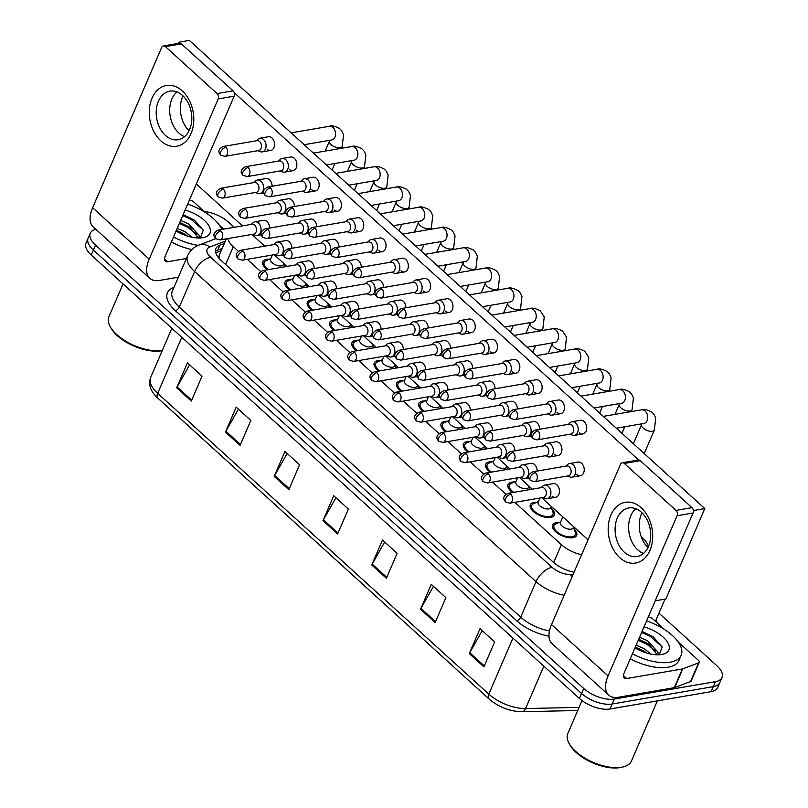 <?xml version="1.0" encoding="UTF-8"?>
<svg xmlns="http://www.w3.org/2000/svg" width="808" height="808" viewBox="0 0 808 808"><rect width="100%" height="100%" fill="white"/><g stroke="black" fill="none" stroke-linecap="round" stroke-linejoin="round"><path stroke-width="1.21" d="M423.483 411.545A13.09 6.191 -156.7 0 1 418.847 403.465A13.09 6.191 -156.7 0 1 422.584 401.111A13.09 6.191 -156.7 0 1 425.351 400.98M468.074 452.046A13.09 6.191 -156.7 0 1 463.439 443.966A13.09 6.191 -156.7 0 1 467.175 441.623A13.09 6.191 -156.7 0 1 469.953 441.481M490.365 472.296A13.09 6.191 -156.7 0 1 485.739 464.226A13.09 6.191 -156.7 0 1 489.466 461.873A13.09 6.191 -156.7 0 1 492.244 461.732M512.666 492.547A13.09 6.191 -156.7 0 1 508.03 484.477A13.09 6.191 -156.7 0 1 511.767 482.124A13.09 6.191 -156.7 0 1 514.544 481.982M551.712 508.646A13.09 6.191 -156.7 0 1 554.379 515.08A13.09 6.191 -156.7 0 1 550.642 517.433A13.09 6.191 -156.7 0 1 536.31 513.706A13.09 6.191 -156.7 0 1 530.331 504.727A13.09 6.191 -156.7 0 1 534.068 502.374A13.09 6.191 -156.7 0 1 536.835 502.233M445.774 431.795A13.09 6.191 -156.7 0 1 441.138 423.715A13.09 6.191 -156.7 0 1 444.875 421.372A13.09 6.191 -156.7 0 1 447.652 421.231M401.182 391.284A13.09 6.191 -156.7 0 1 396.546 383.214A13.09 6.191 -156.7 0 1 400.283 380.861A13.09 6.191 -156.7 0 1 403.061 380.73M378.891 371.034A13.09 6.191 -156.7 0 1 374.256 362.964A13.09 6.191 -156.7 0 1 377.993 360.61A13.09 6.191 -156.7 0 1 380.76 360.469M356.591 350.783A13.09 6.191 -156.7 0 1 351.955 342.713A13.09 6.191 -156.7 0 1 355.692 340.36A13.09 6.191 -156.7 0 1 358.469 340.219M334.29 330.533A13.09 6.191 -156.7 0 1 329.664 322.463A13.09 6.191 -156.7 0 1 333.401 320.109A13.09 6.191 -156.7 0 1 336.168 319.968M311.999 310.282A13.09 6.191 -156.7 0 1 307.363 302.212A13.09 6.191 -156.7 0 1 311.1 299.859A13.09 6.191 -156.7 0 1 313.878 299.718M289.698 290.032A13.09 6.191 -156.7 0 1 285.072 281.962A13.09 6.191 -156.7 0 1 288.799 279.608A13.09 6.191 -156.7 0 1 291.577 279.467M267.408 269.781A13.09 6.191 -156.7 0 1 262.772 261.701A13.09 6.191 -156.7 0 1 266.509 259.358A13.09 6.191 -156.7 0 1 269.286 259.216M574.013 528.897A13.09 6.191 -156.7 0 1 576.68 535.33A13.09 6.191 -156.7 0 1 572.943 537.684A13.09 6.191 -156.7 0 1 558.611 533.957A13.09 6.191 -156.7 0 1 552.621 524.978A13.09 6.191 -156.7 0 1 556.359 522.625A13.09 6.191 -156.7 0 1 559.136 522.483M226.311 238.835L219.099 255.601L219.059 258.358M648.38 546.713A23.109 10.918 23.3 0 0 642.784 538.128L641.188 536.674M514.787 502.344L561.388 544.673A23.109 10.918 23.3 0 0 581.598 554.712M227.806 238.572A23.109 10.918 23.3 0 0 233.31 246.672L238.35 251.258M247.238 259.317L260.651 271.508M269.529 279.578L282.941 291.759M291.829 299.829L305.242 312.009M314.12 320.079L327.543 332.26M336.421 340.33L349.834 352.51M358.712 360.58L372.135 372.771M381.012 380.831L394.425 393.021M403.303 401.081L416.726 413.272M425.604 421.332L439.017 433.522M447.905 441.582L461.317 453.773M470.195 461.843L483.608 474.023M492.496 482.093L505.909 494.274M440.239 407.384A13.09 6.191 -156.7 0 1 441.279 408.484M484.83 447.885A13.09 6.191 -156.7 0 1 485.871 448.985M507.121 468.135A13.09 6.191 -156.7 0 1 508.161 469.246M529.422 488.396A13.09 6.191 -156.7 0 1 530.462 489.496M462.529 427.634A13.09 6.191 -156.7 0 1 463.57 428.735M417.938 387.133A13.09 6.191 -156.7 0 1 418.978 388.234M395.637 366.882A13.09 6.191 -156.7 0 1 396.688 367.983M373.346 346.632A13.09 6.191 -156.7 0 1 374.387 347.733M351.046 326.381A13.09 6.191 -156.7 0 1 352.086 327.482M328.755 306.131A13.09 6.191 -156.7 0 1 329.795 307.232M306.454 285.87A13.09 6.191 -156.7 0 1 307.495 286.971M284.163 265.62A13.09 6.191 -156.7 0 1 285.204 266.721M658.985 613.161L716.757 665.63A23.109 10.918 -156.7 0 1 722.009 677.518A23.109 10.918 -156.7 0 1 715.423 681.669L614.292 699.021A23.109 10.918 -156.7 0 1 583.699 688.477L95.536 245.087L93.385 250.076A23.109 10.918 -156.7 0 1 88.133 238.188A23.109 10.918 -156.7 0 0 93.385 250.076L581.548 693.466L93.385 250.076L91.243 255.055A23.109 10.918 -156.7 0 1 85.991 243.178L90.284 233.199A23.109 10.918 -156.7 0 1 95.819 229.27M614.292 699.021L612.141 704.01A23.109 10.918 -156.7 0 1 581.548 693.466A23.109 10.918 -156.7 0 0 612.141 704.01L713.272 686.649L612.141 704.01L610 709A23.109 10.918 -156.7 0 1 579.397 698.455L91.243 255.055M722.009 677.518L719.867 682.508A23.109 10.918 -156.7 0 1 713.272 686.649A23.109 10.918 -156.7 0 0 719.867 682.508L717.716 687.487A23.109 10.918 -156.7 0 1 711.131 691.638L610 709M225.452 432.088L236.189 407.151L250.823 420.443L240.077 445.38L225.452 432.088A6.161 3.192 132.2 0 1 225.887 431.209L240.471 444.461M176.679 387.8L187.426 362.863L202.05 376.144L191.314 401.081L176.679 387.8A6.161 3.192 132.2 0 1 177.124 386.921L191.708 400.172M371.751 564.974L382.487 540.037L397.122 553.329L386.386 578.265L371.751 564.974A6.161 3.192 132.2 0 1 372.185 564.095L386.779 577.346M420.524 609.272L431.26 584.335L445.885 597.627L435.148 622.564L420.524 609.272A6.161 3.192 132.2 0 1 420.958 608.394L435.542 621.645M469.286 653.561L480.023 628.624L494.658 641.916L483.911 666.852L469.286 653.561A6.161 3.192 132.2 0 1 469.721 652.692L484.315 665.933M274.215 476.387L284.961 451.45L299.586 464.741L288.85 489.678L274.215 476.387A6.161 3.192 132.2 0 1 274.659 475.508L289.244 488.759M322.988 520.685L333.724 495.748L348.359 509.03L337.613 533.967L322.988 520.685A6.161 3.192 132.2 0 1 323.422 519.807L338.007 533.058M335.926 497.738L323.422 519.807M287.153 453.45L274.659 475.508M482.224 630.624L469.721 652.692M433.462 586.335L420.958 608.394M384.689 542.037L372.185 564.095M189.617 364.852L177.124 386.921M238.39 409.151L225.887 431.209M187.9 236.229A30.805 14.554 -156.7 0 0 176.79 231.452A30.805 14.554 -156.7 0 1 187.9 236.229L184.335 233.825L176.386 230.32M646.794 653.046A30.805 14.554 -156.7 0 0 635.694 648.269A30.805 14.554 -156.7 0 1 646.794 653.046L643.229 650.642L635.28 647.127M204.353 211.555A23.109 10.918 -156.7 0 1 228.603 222.24L234.199 227.321M95.536 245.087A23.109 10.918 -156.7 0 1 90.284 233.199M224.311 243.481L219.958 245.137A23.109 10.918 23.3 0 0 215.918 248.601A23.109 10.918 23.3 0 0 221.17 260.489L553.197 562.065A23.109 10.918 23.3 0 0 574.054 572.246M215.504 251.389A23.109 10.918 -156.7 0 1 217.806 250.116L222.17 248.46M570.074 434.199L572.205 435.118A6.929 4.939 -99.7 0 0 574.377 435.411A6.929 4.939 -99.7 0 0 577.589 432.563A6.929 4.939 -99.7 0 0 575.619 422.968A6.929 4.939 -99.7 0 0 572.034 421.746A6.929 4.939 -99.7 0 0 570.074 422.746L568.378 424.321M537.956 430.876A5.01 3.565 -99.7 0 1 539.795 436.148A5.01 3.565 -99.7 0 1 537.057 439.865L570.852 434.058A5.01 3.565 -99.7 0 0 573.175 432.007A5.01 3.565 -99.7 0 0 571.751 425.079A5.01 3.565 -99.7 0 0 569.165 424.19L535.361 429.997C528.038 433.805 532.058 437.421 532.846 438.633A5.01 2.596 132.2 0 1 532.755 435.522A5.01 2.596 -47.8 0 1 537.956 430.876A5.01 3.565 -99.7 0 0 535.361 429.997M567.58 475.993L569.711 476.912A6.929 4.939 -99.7 0 0 571.882 477.205A6.929 4.939 -99.7 0 0 575.104 474.357A6.929 4.939 -99.7 0 0 574.69 466.852A6.929 4.939 -99.7 0 0 569.539 463.539A6.929 4.939 -99.7 0 0 567.59 464.539L565.893 466.125M535.462 472.67A5.01 3.565 -99.7 0 1 537.31 477.942A5.01 3.565 -99.7 0 1 534.563 481.659L568.367 475.851A5.01 3.565 -99.7 0 0 570.69 473.801A5.01 3.565 -99.7 0 0 569.266 466.873A5.01 3.565 -99.7 0 0 566.671 465.984L532.876 471.791C525.553 475.599 529.563 479.215 530.351 480.427A5.01 2.596 132.2 0 1 530.26 477.316A5.01 2.596 -47.8 0 1 535.462 472.67A5.01 3.565 -99.7 0 0 532.876 471.791M573.67 526.745L573.165 527.907A6.929 3.272 -156.7 0 1 571.185 529.159A6.929 3.272 -156.7 0 1 563.6 527.18A6.929 3.272 -156.7 0 1 560.429 522.423L562.812 516.888M542.794 497.536L544.925 498.465A6.929 4.939 -99.7 0 0 547.097 498.748A6.929 4.939 -99.7 0 0 550.309 495.9A6.929 4.939 -99.7 0 0 549.905 488.396A6.929 4.939 -99.7 0 0 544.754 485.083A6.929 4.939 -99.7 0 0 542.794 486.083L541.097 487.668M573.438 527.281L575.235 532.32A11.554 5.464 -156.7 0 1 575.256 534.724A11.554 5.464 -156.7 0 1 571.963 536.805A11.554 5.464 -156.7 0 1 559.318 533.512A11.554 5.464 -156.7 0 1 554.035 525.584A11.554 5.464 -156.7 0 1 555.803 523.958L560.702 521.796M510.676 494.213A5.01 3.565 -99.7 0 1 512.514 499.485A5.01 3.565 -99.7 0 1 509.777 503.202L543.582 497.405A5.01 3.565 -99.7 0 0 545.895 495.344A5.01 3.565 -99.7 0 0 544.471 488.416A5.01 3.565 -99.7 0 0 541.885 487.527L508.081 493.334C500.768 497.152 504.778 500.758 505.566 501.97A5.01 2.596 132.2 0 1 505.475 498.859A5.01 2.596 -47.8 0 1 510.676 494.213A5.01 3.565 -99.7 0 0 508.081 493.334M547.774 413.938L549.905 414.868A6.929 4.939 -99.7 0 0 552.076 415.161A6.929 4.939 -99.7 0 0 555.298 412.312A6.929 4.939 -99.7 0 0 553.318 402.717A6.929 4.939 -99.7 0 0 549.733 401.495A6.929 4.939 -99.7 0 0 547.784 402.495L546.087 404.071M515.655 410.626A5.01 3.565 -99.7 0 1 517.504 415.898A5.01 3.565 -99.7 0 1 514.757 419.615L548.561 413.807A5.01 3.565 -99.7 0 0 550.884 411.757A5.01 3.565 -99.7 0 0 549.46 404.818A5.01 3.565 -99.7 0 0 546.865 403.939L513.07 409.747C505.747 413.555 509.757 417.17 510.545 418.382A5.01 2.596 132.2 0 1 510.454 415.272A5.01 2.596 -47.8 0 1 515.655 410.626A5.01 3.565 -99.7 0 0 513.07 409.747M525.483 393.688L527.604 394.617A6.929 4.939 -99.7 0 0 529.785 394.91A6.929 4.939 -99.7 0 0 532.997 392.062A6.929 4.939 -99.7 0 0 531.028 382.467A6.929 4.939 -99.7 0 0 527.432 381.245A6.929 4.939 -99.7 0 0 525.483 382.245L523.786 383.82M493.365 390.375A5.01 3.565 -99.7 0 1 495.203 395.647A5.01 3.565 -99.7 0 1 492.466 399.354L526.26 393.557A5.01 3.565 -99.7 0 0 528.584 391.506A5.01 3.565 -99.7 0 0 527.159 384.568A5.01 3.565 -99.7 0 0 524.574 383.689L490.769 389.486C483.447 393.304 487.466 396.92 488.254 398.132A5.01 2.596 132.2 0 1 488.153 395.021A5.01 2.596 -47.8 0 1 493.365 390.375A5.01 3.565 -99.7 0 0 490.769 389.486M503.182 373.437L505.313 374.367A6.929 4.939 -99.7 0 0 507.485 374.659A6.929 4.939 -99.7 0 0 510.707 371.811A6.929 4.939 -99.7 0 0 508.727 362.216A6.929 4.939 -99.7 0 0 505.141 360.994A6.929 4.939 -99.7 0 0 503.192 361.984L501.495 363.57M471.064 370.125A5.01 3.565 -99.7 0 1 472.912 375.397A5.01 3.565 -99.7 0 1 470.165 379.104L503.97 373.306A5.01 3.565 -99.7 0 0 506.293 371.246A5.01 3.565 -99.7 0 0 504.869 364.317A5.01 3.565 -99.7 0 0 502.273 363.438L468.478 369.236C461.156 373.054 465.166 376.659 465.953 377.881A5.01 2.596 132.2 0 1 465.863 374.771A5.01 2.596 -47.8 0 1 471.064 370.125A5.01 3.565 -99.7 0 0 468.478 369.236M480.891 353.187L483.012 354.116A6.929 4.939 -99.7 0 0 485.194 354.399A6.929 4.939 -99.7 0 0 488.406 351.561A6.929 4.939 -99.7 0 0 486.436 341.956A6.929 4.939 -99.7 0 0 482.841 340.744A6.929 4.939 -99.7 0 0 480.891 341.734L479.195 343.319M448.773 349.864A5.01 3.565 -99.7 0 1 450.611 355.146A5.01 3.565 -99.7 0 1 447.874 358.853L481.669 353.056A5.01 3.565 -99.7 0 0 483.992 350.995A5.01 3.565 -99.7 0 0 482.568 344.067A5.01 3.565 -99.7 0 0 479.972 343.188L446.178 348.985C438.855 352.803 442.875 356.409 443.663 357.631A5.01 2.596 132.2 0 1 443.562 354.52A5.01 2.596 -47.8 0 1 448.773 349.864A5.01 3.565 -99.7 0 0 446.178 348.985M545.289 455.742L547.41 456.661A6.929 4.939 -99.7 0 0 549.591 456.954A6.929 4.939 -99.7 0 0 552.803 454.106A6.929 4.939 -99.7 0 0 552.399 446.602A6.929 4.939 -99.7 0 0 547.238 443.289A6.929 4.939 -99.7 0 0 545.289 444.289L543.592 445.875M513.171 452.419A5.01 3.565 -99.7 0 1 515.009 457.692A5.01 3.565 -99.7 0 1 512.272 461.408L546.067 455.601A5.01 3.565 -99.7 0 0 548.39 453.551A5.01 3.565 -99.7 0 0 546.965 446.622A5.01 3.565 -99.7 0 0 544.37 445.733L510.575 451.541C503.253 455.348 507.272 458.964 508.06 460.176A5.01 2.596 132.2 0 1 507.959 457.065A5.01 2.596 -47.8 0 1 513.171 452.419A5.01 3.565 -99.7 0 0 510.575 451.541M522.988 435.492L525.119 436.411A6.929 4.939 -99.7 0 0 527.291 436.704A6.929 4.939 -99.7 0 0 530.503 433.856A6.929 4.939 -99.7 0 0 530.099 426.351A6.929 4.939 -99.7 0 0 524.947 423.038A6.929 4.939 -99.7 0 0 522.988 424.038L521.291 425.614M490.87 432.169A5.01 3.565 -99.7 0 1 492.708 437.441A5.01 3.565 -99.7 0 1 489.971 441.158L523.776 435.35A5.01 3.565 -99.7 0 0 526.099 433.3A5.01 3.565 -99.7 0 0 524.675 426.361A5.01 3.565 -99.7 0 0 522.079 425.483L488.274 431.29C480.962 435.098 484.972 438.714 485.76 439.926A5.01 2.596 132.2 0 1 485.669 436.815A5.01 2.596 -47.8 0 1 490.87 432.169A5.01 3.565 -99.7 0 0 488.274 431.29M500.697 415.231L502.818 416.16A6.929 4.939 -99.7 0 0 504.99 416.453A6.929 4.939 -99.7 0 0 508.212 413.605A6.929 4.939 -99.7 0 0 507.808 406.091A6.929 4.939 -99.7 0 0 502.647 402.788A6.929 4.939 -99.7 0 0 500.697 403.788L499.001 405.364M468.579 411.918A5.01 3.565 -99.7 0 1 470.418 417.191A5.01 3.565 -99.7 0 1 467.68 420.907L501.475 415.1A5.01 3.565 -99.7 0 0 503.798 413.05A5.01 3.565 -99.7 0 0 502.374 406.111A5.01 3.565 -99.7 0 0 499.778 405.232L465.984 411.03C458.661 414.847 462.681 418.463 463.469 419.675A5.01 2.596 132.2 0 1 463.368 416.564A5.01 2.596 -47.8 0 1 468.579 411.918A5.01 3.565 -99.7 0 0 465.984 411.03M551.369 506.485L550.864 507.656A6.929 3.272 -156.7 0 1 548.895 508.899A6.929 3.272 -156.7 0 1 541.299 506.929A6.929 3.272 -156.7 0 1 538.138 502.172L539.926 498.031M520.504 477.286L522.625 478.205A6.929 4.939 -99.7 0 0 524.796 478.498A6.929 4.939 -99.7 0 0 528.018 475.649A6.929 4.939 -99.7 0 0 527.614 468.145A6.929 4.939 -99.7 0 0 522.453 464.832A6.929 4.939 -99.7 0 0 520.504 465.832L518.807 467.418M551.137 507.03L552.935 512.07A11.554 5.464 -156.7 0 1 552.965 514.474A11.554 5.464 -156.7 0 1 549.672 516.544A11.554 5.464 -156.7 0 1 537.017 513.262A11.554 5.464 -156.7 0 1 531.745 505.333A11.554 5.464 -156.7 0 1 533.502 503.707L538.411 501.546M488.375 473.963A5.01 3.565 -99.7 0 1 490.224 479.235A5.01 3.565 -99.7 0 1 487.487 482.952L521.281 477.144A5.01 3.565 -99.7 0 0 523.604 475.094A5.01 3.565 -99.7 0 0 522.18 468.165A5.01 3.565 -99.7 0 0 519.584 467.276L485.79 473.084C478.467 476.892 482.487 480.507 483.265 481.719A5.01 2.596 132.2 0 1 483.174 478.609A5.01 2.596 -47.8 0 1 488.375 473.963A5.01 3.565 -99.7 0 0 485.79 473.084M529.078 486.234L528.573 487.406A6.929 3.272 -156.7 0 1 526.594 488.648A6.929 3.272 -156.7 0 1 519.009 486.679A6.929 3.272 -156.7 0 1 515.837 481.921L517.625 477.781M498.203 457.035L500.334 457.954A6.929 4.939 -99.7 0 0 502.505 458.247A6.929 4.939 -99.7 0 0 505.717 455.399A6.929 4.939 -99.7 0 0 505.313 447.895A6.929 4.939 -99.7 0 0 500.162 444.582A6.929 4.939 -99.7 0 0 498.203 445.582L496.506 447.167M466.085 453.712A5.01 3.565 -99.7 0 1 467.923 458.984A5.01 3.565 -99.7 0 1 465.186 462.701L498.98 456.894A5.01 3.565 -99.7 0 0 501.303 454.843A5.01 3.565 -99.7 0 0 499.879 447.915A5.01 3.565 -99.7 0 0 497.294 447.026L463.489 452.834C456.166 456.641 460.186 460.257 460.974 461.469A5.01 2.596 132.2 0 1 460.883 458.358A5.01 2.596 -47.8 0 1 466.085 453.712A5.01 3.565 -99.7 0 0 463.489 452.834M513.747 492.365A11.554 5.464 -156.7 0 1 509.444 485.083A11.554 5.464 -156.7 0 1 511.212 483.457L516.11 481.295M506.778 465.984L506.273 467.155A6.929 3.272 -156.7 0 1 504.293 468.398A6.929 3.272 -156.7 0 1 496.708 466.428A6.929 3.272 -156.7 0 1 493.547 461.671L495.324 457.52M475.902 436.774L478.033 437.704A6.929 4.939 -99.7 0 0 480.204 437.997A6.929 4.939 -99.7 0 0 483.426 435.148A6.929 4.939 -99.7 0 0 483.022 427.644A6.929 4.939 -99.7 0 0 477.861 424.331A6.929 4.939 -99.7 0 0 475.912 425.331L474.215 426.907M443.784 433.462A5.01 3.565 -99.7 0 1 445.632 438.734A5.01 3.565 -99.7 0 1 442.885 442.451L476.69 436.643A5.01 3.565 -99.7 0 0 479.013 434.593A5.01 3.565 -99.7 0 0 477.589 427.654A5.01 3.565 -99.7 0 0 474.993 426.776L441.198 432.583C433.876 436.391 437.896 440.006 438.673 441.219A5.01 2.596 132.2 0 1 438.582 438.108A5.01 2.596 -47.8 0 1 443.784 433.462A5.01 3.565 -99.7 0 0 441.198 432.583M491.456 472.114A11.554 5.464 -156.7 0 1 487.153 464.832A11.554 5.464 -156.7 0 1 488.911 463.196L493.809 461.045M484.487 445.733L483.982 446.905A6.929 3.272 -156.7 0 1 482.002 448.147A6.929 3.272 -156.7 0 1 474.417 446.178A6.929 3.272 -156.7 0 1 471.246 441.421L473.034 437.269M453.611 416.524L455.732 417.453A6.929 4.939 -99.7 0 0 457.914 417.746A6.929 4.939 -99.7 0 0 461.126 414.898A6.929 4.939 -99.7 0 0 460.722 407.384A6.929 4.939 -99.7 0 0 455.571 404.081A6.929 4.939 -99.7 0 0 453.611 405.081L451.914 406.656M421.493 413.211A5.01 3.565 -99.7 0 1 423.331 418.483A5.01 3.565 -99.7 0 1 420.594 422.2L454.389 416.393A5.01 3.565 -99.7 0 0 456.712 414.342A5.01 3.565 -99.7 0 0 455.288 407.404A5.01 3.565 -99.7 0 0 452.702 406.525L418.897 412.322C411.575 416.14 415.595 419.756 416.383 420.968A5.01 2.596 132.2 0 1 416.282 417.857A5.01 2.596 -47.8 0 1 421.493 413.211A5.01 3.565 -99.7 0 0 418.897 412.322M469.155 451.854A11.554 5.464 -156.7 0 1 464.853 444.582A11.554 5.464 -156.7 0 1 466.62 442.946L471.519 440.784M641.178 507.737A30.805 21.968 80.3 0 1 649.945 550.389A30.805 21.968 80.3 0 1 619.706 557.611A30.805 21.968 80.3 0 1 610.939 514.959A30.805 21.968 80.3 0 1 641.178 507.737M624.311 552.197A24.644 17.574 -99.7 0 0 637.068 556.54A24.644 17.574 -99.7 0 0 650.551 538.259A24.644 17.574 -99.7 0 0 641.491 512.302A24.644 17.574 -99.7 0 0 628.725 507.959A24.644 17.574 -99.7 0 0 615.241 526.24A24.644 17.574 -99.7 0 0 624.311 552.197M643.491 553.46A24.644 17.574 80.3 0 1 637.815 549.884A24.644 17.574 80.3 0 1 635.815 508.727A24.644 17.574 80.3 0 0 637.815 549.884A24.644 17.574 80.3 0 0 643.491 553.46M648.228 617.07A3.848 1.818 23.3 0 1 652.783 618.878L664.368 629.392M678.255 642.006L698.385 660.288A3.848 1.818 23.3 0 1 699.263 662.267L691.204 680.972A3.848 1.818 -156.7 0 1 690.537 681.548L674.72 687.558A3.848 1.818 -156.7 0 1 674.296 687.669L618.635 697.223A30.805 15.958 -47.8 0 1 608.666 695.092A30.805 15.958 -47.8 0 1 608.091 675.942L677.094 515.726A3.848 2.747 -99.7 0 0 675.993 510.393L691.961 507.646A3.848 2.747 80.3 0 1 693.062 512.979L624.059 673.205A7.706 3.99 132.2 0 0 624.2 677.993A7.706 3.99 132.2 0 0 626.695 678.518L682.346 668.974A3.848 1.818 23.3 0 0 682.77 668.852L698.587 662.853A3.848 1.818 23.3 0 0 699.263 662.267M608.666 695.092L552.096 643.713A30.805 15.958 -47.8 0 1 551.521 624.564L620.524 464.337A3.848 2.747 -99.7 0 1 622.312 462.762A3.848 2.747 -99.7 0 1 624.301 463.439L675.993 510.393M622.312 462.762L638.28 460.015A3.848 2.747 80.3 0 1 640.269 460.701L691.961 507.646M182.285 90.92A30.805 21.968 80.3 0 1 191.052 133.572A30.805 21.968 80.3 0 1 160.802 140.794A30.805 21.968 80.3 0 1 152.035 98.142A30.805 21.968 80.3 0 1 182.285 90.92M165.408 135.38A24.644 17.574 -99.7 0 0 178.174 139.723A24.644 17.574 -99.7 0 0 191.658 121.442A24.644 17.574 -99.7 0 0 182.598 95.485A24.644 17.574 -99.7 0 0 169.832 91.142A24.644 17.574 -99.7 0 0 156.348 109.433A24.644 17.574 -99.7 0 0 165.408 135.38M184.598 136.643A24.644 17.574 80.3 0 1 178.922 133.067A24.644 17.574 80.3 0 1 176.912 91.91A24.644 17.574 80.3 0 0 178.922 133.067A24.644 17.574 80.3 0 0 184.598 136.643M189.335 200.253A3.848 1.818 23.3 0 1 193.89 202.061L205.464 212.575M219.352 225.19L223.685 229.129M178.346 277.215L159.742 280.406A30.805 15.958 -47.8 0 1 149.763 278.275A30.805 15.958 -47.8 0 1 149.187 259.126L218.19 98.909A3.848 2.747 -99.7 0 0 217.099 93.577L233.068 90.829A3.848 2.747 80.3 0 1 234.158 96.162L165.155 256.389A7.706 3.99 132.2 0 0 165.307 261.176A7.706 3.99 132.2 0 0 167.791 261.711L186.396 258.51M149.763 278.275L93.193 226.897A30.805 15.958 -47.8 0 1 92.617 207.747L161.62 47.52A3.848 2.747 -99.7 0 1 163.408 45.945A3.848 2.747 -99.7 0 1 165.408 46.622L217.099 93.577M163.408 45.945L179.376 43.198A3.848 2.747 80.3 0 1 181.376 43.885L233.068 90.829M646.572 620.918A38.511 18.2 -156.7 0 1 681.164 655.308A38.511 18.2 -156.7 0 1 670.185 662.227A38.511 18.2 -156.7 0 1 632.411 653.803M681.164 655.308L679.023 660.298A38.511 18.2 -156.7 0 1 668.034 667.216A38.511 18.2 -156.7 0 1 630.26 658.793M657.359 700.869L631.452 761.015A34.663 16.382 -156.7 0 1 623.019 766.944A34.663 16.382 -156.7 0 1 621.564 767.236A34.663 16.382 -156.7 0 1 569.276 743.804A34.663 16.382 -156.7 0 1 567.792 733.593L582.002 700.587M623.019 766.944L621.443 767.317A33.118 15.655 -156.7 0 1 620.049 767.6A33.118 15.655 -156.7 0 1 570.084 745.198L569.276 743.804M657.278 654.813L648.864 644.138L638.694 639.219M658.177 654.823L657.954 652.076L647.491 640.744L639.542 637.239M650.965 654.086L644.087 648.662L636.138 645.148M644.006 626.877A25.109 11.867 -156.7 0 1 667.095 641.522A25.109 11.867 -156.7 0 1 662.752 654.308A25.109 11.867 -156.7 0 1 661.702 654.52A25.109 11.867 -156.7 0 1 634.977 647.844M659.257 654.783L662.136 646.986L653.308 636.936L642.057 631.412M641.865 651.298L637.663 649.339M658.722 654.813L658.237 654.076M655.722 651.026L646.642 644.117L638.199 640.36M662.065 646.794L650.056 636.199L641.613 632.442M646.168 652.561L635.219 647.289M649.582 644.653L638.623 639.37M653.571 637.118L642.037 631.452M187.678 204.101A38.511 18.2 -156.7 0 1 221.776 229.452M162.257 350.571A33.118 15.655 -156.7 0 1 161.156 350.783A33.118 15.655 -156.7 0 1 111.191 328.391L110.383 326.988A34.663 16.382 -156.7 0 1 108.888 316.776L123.038 283.941M198.374 238.007L189.971 227.321L179.8 222.402M199.283 238.007L199.051 235.259L188.597 223.927L180.649 220.422M192.062 237.269L185.184 231.846L177.235 228.341M185.113 210.06A25.109 11.867 -156.7 0 1 208.191 224.705A25.109 11.867 -156.7 0 1 203.858 237.491A25.109 11.867 -156.7 0 1 202.798 237.703A25.109 11.867 -156.7 0 1 176.083 231.027M200.364 237.976L203.232 230.169L194.415 220.119L183.153 214.605L194.667 220.301M162.297 350.48A34.663 16.382 -156.7 0 1 110.383 326.988M191.839 249.561A38.511 18.2 -156.7 0 1 171.367 241.976M198.293 245.349A38.511 18.2 -156.7 0 1 173.508 236.986M182.972 234.482L178.76 232.532M199.818 237.996L199.334 237.259M196.829 234.209L187.749 227.3L179.305 223.543M203.172 229.977L191.153 219.382L182.709 215.625M187.274 235.754L176.316 230.472M190.678 227.836L179.73 222.553M252.944 234.259L255.065 235.189A6.929 4.939 -99.7 0 0 257.247 235.482A6.929 4.939 -99.7 0 0 260.459 232.633A6.929 4.939 -99.7 0 0 260.055 225.119A6.929 4.939 -99.7 0 0 254.904 221.816L263.418 220.352A6.929 4.939 80.3 0 1 267.004 221.574A6.929 4.939 80.3 0 1 269.599 228.038M275.235 254.51L277.366 255.439A6.929 4.939 -99.7 0 0 279.538 255.732A6.929 4.939 -99.7 0 0 282.76 252.884A6.929 4.939 -99.7 0 0 282.356 245.369A6.929 4.939 -99.7 0 0 277.195 242.067L285.709 240.602A6.929 4.939 80.3 0 1 289.304 241.824A6.929 4.939 80.3 0 1 291.89 248.288M297.536 274.771L299.667 275.69A6.929 4.939 -99.7 0 0 301.839 275.983A6.929 4.939 -99.7 0 0 305.05 273.134A6.929 4.939 -99.7 0 0 304.646 265.63A6.929 4.939 -99.7 0 0 299.495 262.317L308.01 260.853A6.929 4.939 80.3 0 1 311.595 262.075A6.929 4.939 80.3 0 1 314.191 268.539M319.837 295.021L321.958 295.94A6.929 4.939 -99.7 0 0 324.129 296.233A6.929 4.939 -99.7 0 0 327.351 293.385A6.929 4.939 -99.7 0 0 326.947 285.881A6.929 4.939 -99.7 0 0 321.786 282.568L330.3 281.103A6.929 4.939 80.3 0 1 333.896 282.325A6.929 4.939 80.3 0 1 336.492 288.789M342.127 315.272L344.259 316.191A6.929 4.939 -99.7 0 0 346.43 316.484A6.929 4.939 -99.7 0 0 349.642 313.635A6.929 4.939 -99.7 0 0 349.238 306.131A6.929 4.939 -99.7 0 0 344.087 302.818L352.601 301.364A6.929 4.939 80.3 0 1 356.187 302.576A6.929 4.939 80.3 0 1 358.782 309.04M364.428 335.522L366.549 336.451A6.929 4.939 -99.7 0 0 368.731 336.734A6.929 4.939 -99.7 0 0 371.943 333.896A6.929 4.939 -99.7 0 0 371.539 326.381A6.929 4.939 -99.7 0 0 366.377 323.069L374.892 321.614A6.929 4.939 80.3 0 1 378.487 322.836A6.929 4.939 80.3 0 1 381.083 329.29M386.719 355.772L388.85 356.702A6.929 4.939 -99.7 0 0 391.022 356.984A6.929 4.939 -99.7 0 0 394.243 354.146A6.929 4.939 -99.7 0 0 393.829 346.632A6.929 4.939 -99.7 0 0 388.678 343.319L397.193 341.865A6.929 4.939 80.3 0 1 400.778 343.087A6.929 4.939 80.3 0 1 403.374 349.541M409.02 376.023L411.141 376.952A6.929 4.939 -99.7 0 0 413.322 377.235A6.929 4.939 -99.7 0 0 416.534 374.397A6.929 4.939 -99.7 0 0 416.13 366.882A6.929 4.939 -99.7 0 0 410.969 363.58L419.493 362.115A6.929 4.939 80.3 0 1 423.079 363.337A6.929 4.939 80.3 0 1 425.675 369.791M431.31 396.274L433.441 397.203A6.929 4.939 -99.7 0 0 435.613 397.496A6.929 4.939 -99.7 0 0 438.835 394.647A6.929 4.939 -99.7 0 0 438.421 387.133A6.929 4.939 -99.7 0 0 433.27 383.83L441.784 382.366A6.929 4.939 80.3 0 1 445.38 383.588A6.929 4.939 80.3 0 1 447.965 390.052M255.439 192.466L257.56 193.395A6.929 4.939 -99.7 0 0 259.732 193.678A6.929 4.939 -99.7 0 0 262.954 190.839A6.929 4.939 -99.7 0 0 262.549 183.325A6.929 4.939 -99.7 0 0 257.388 180.022L265.903 178.558A6.929 4.939 80.3 0 1 269.498 179.78A6.929 4.939 80.3 0 1 272.094 186.234M277.73 212.716L279.861 213.645A6.929 4.939 -99.7 0 0 282.032 213.938A6.929 4.939 -99.7 0 0 285.244 211.09A6.929 4.939 -99.7 0 0 284.84 203.576A6.929 4.939 -99.7 0 0 279.689 200.273L288.204 198.808A6.929 4.939 80.3 0 1 291.789 200.031A6.929 4.939 80.3 0 1 294.385 206.494M300.031 232.967L302.152 233.896A6.929 4.939 -99.7 0 0 304.333 234.189A6.929 4.939 -99.7 0 0 307.545 231.341A6.929 4.939 -99.7 0 0 307.141 223.826A6.929 4.939 -99.7 0 0 301.98 220.523L310.494 219.059A6.929 4.939 80.3 0 1 314.09 220.281A6.929 4.939 80.3 0 1 316.685 226.745M322.321 253.217L324.452 254.146A6.929 4.939 -99.7 0 0 326.624 254.439A6.929 4.939 -99.7 0 0 329.846 251.591A6.929 4.939 -99.7 0 0 329.432 244.087A6.929 4.939 -99.7 0 0 324.281 240.774L332.795 239.309A6.929 4.939 80.3 0 1 336.381 240.531A6.929 4.939 80.3 0 1 338.976 246.996M344.622 273.478L346.743 274.397A6.929 4.939 -99.7 0 0 348.925 274.69A6.929 4.939 -99.7 0 0 352.136 271.841A6.929 4.939 -99.7 0 0 351.733 264.337A6.929 4.939 -99.7 0 0 346.571 261.024L355.096 259.56A6.929 4.939 80.3 0 1 358.681 260.782A6.929 4.939 80.3 0 1 361.277 267.246M366.913 293.728L369.044 294.647A6.929 4.939 -99.7 0 0 371.215 294.94A6.929 4.939 -99.7 0 0 374.437 292.092A6.929 4.939 -99.7 0 0 374.023 284.588A6.929 4.939 -99.7 0 0 368.872 281.275L377.386 279.81A6.929 4.939 80.3 0 1 380.972 281.033A6.929 4.939 80.3 0 1 383.568 287.496M389.214 313.979L391.335 314.908A6.929 4.939 -99.7 0 0 393.516 315.191A6.929 4.939 -99.7 0 0 396.728 312.343A6.929 4.939 -99.7 0 0 396.324 304.838A6.929 4.939 -99.7 0 0 391.163 301.525L399.687 300.071A6.929 4.939 80.3 0 1 403.273 301.283A6.929 4.939 80.3 0 1 405.869 307.747M411.504 334.229L413.635 335.158A6.929 4.939 -99.7 0 0 415.807 335.441A6.929 4.939 -99.7 0 0 419.029 332.603A6.929 4.939 -99.7 0 0 418.625 325.089A6.929 4.939 -99.7 0 0 413.464 321.776L421.978 320.321A6.929 4.939 80.3 0 1 425.574 321.544A6.929 4.939 80.3 0 1 428.159 327.998M433.805 354.48L435.936 355.409A6.929 4.939 -99.7 0 0 438.108 355.692A6.929 4.939 -99.7 0 0 441.32 352.854A6.929 4.939 -99.7 0 0 440.916 345.339A6.929 4.939 -99.7 0 0 435.764 342.036L444.279 340.572A6.929 4.939 80.3 0 1 447.864 341.794A6.929 4.939 80.3 0 1 450.46 348.248M456.106 374.73L458.227 375.659A6.929 4.939 -99.7 0 0 460.398 375.942A6.929 4.939 -99.7 0 0 463.62 373.104A6.929 4.939 -99.7 0 0 463.216 365.59A6.929 4.939 -99.7 0 0 458.055 362.287L466.57 360.822A6.929 4.939 80.3 0 1 470.165 362.045A6.929 4.939 80.3 0 1 472.751 368.509M257.924 150.672L260.055 151.601A6.929 4.939 -99.7 0 0 262.226 151.884A6.929 4.939 -99.7 0 0 265.438 149.046A6.929 4.939 -99.7 0 0 263.469 139.441A6.929 4.939 -99.7 0 0 259.883 138.219L268.397 136.764A6.929 4.939 80.3 0 1 271.983 137.986A6.929 4.939 80.3 0 1 274.538 145.278A6.929 4.939 80.3 0 1 270.741 150.429A6.929 4.939 80.3 0 1 267.155 149.207M280.224 170.922L282.346 171.852A6.929 4.939 -99.7 0 0 284.527 172.134A6.929 4.939 -99.7 0 0 287.739 169.296A6.929 4.939 -99.7 0 0 285.769 159.691A6.929 4.939 -99.7 0 0 282.174 158.479L290.698 157.015A6.929 4.939 80.3 0 1 294.284 158.237A6.929 4.939 80.3 0 1 296.829 165.529A6.929 4.939 80.3 0 1 293.041 170.68A6.929 4.939 80.3 0 1 289.446 169.458M302.515 191.173L304.646 192.102A6.929 4.939 -99.7 0 0 306.818 192.385A6.929 4.939 -99.7 0 0 310.04 189.547A6.929 4.939 -99.7 0 0 308.06 179.952A6.929 4.939 -99.7 0 0 304.475 178.73L312.989 177.265A6.929 4.939 80.3 0 1 316.574 178.487A6.929 4.939 80.3 0 1 319.13 185.79A6.929 4.939 80.3 0 1 315.332 190.93A6.929 4.939 80.3 0 1 311.747 189.708M324.816 211.423L326.937 212.352A6.929 4.939 -99.7 0 0 329.119 212.645A6.929 4.939 -99.7 0 0 332.33 209.797A6.929 4.939 -99.7 0 0 330.361 200.202A6.929 4.939 -99.7 0 0 326.765 198.98L335.29 197.516A6.929 4.939 80.3 0 1 338.875 198.738A6.929 4.939 80.3 0 1 341.42 206.04A6.929 4.939 80.3 0 1 337.633 211.181A6.929 4.939 80.3 0 1 334.047 209.959M347.107 231.674L349.238 232.603A6.929 4.939 -99.7 0 0 351.409 232.896A6.929 4.939 -99.7 0 0 354.631 230.048A6.929 4.939 -99.7 0 0 352.652 220.453A6.929 4.939 -99.7 0 0 349.066 219.231L357.58 217.766A6.929 4.939 80.3 0 1 361.176 218.988A6.929 4.939 80.3 0 1 363.721 226.291A6.929 4.939 80.3 0 1 359.924 231.431A6.929 4.939 80.3 0 1 356.338 230.209M369.408 251.934L371.539 252.853A6.929 4.939 -99.7 0 0 373.71 253.146A6.929 4.939 -99.7 0 0 376.922 250.298A6.929 4.939 -99.7 0 0 374.952 240.703A6.929 4.939 -99.7 0 0 371.367 239.481L379.881 238.017A6.929 4.939 80.3 0 1 383.467 239.239A6.929 4.939 80.3 0 1 386.022 246.541A6.929 4.939 80.3 0 1 382.224 251.682A6.929 4.939 80.3 0 1 378.639 250.46M391.698 272.185L393.829 273.104A6.929 4.939 -99.7 0 0 396.001 273.397A6.929 4.939 -99.7 0 0 399.223 270.549A6.929 4.939 -99.7 0 0 397.243 260.954A6.929 4.939 -99.7 0 0 393.658 259.732L402.172 258.267A6.929 4.939 80.3 0 1 405.767 259.489A6.929 4.939 80.3 0 1 408.313 266.791A6.929 4.939 80.3 0 1 404.525 271.932A6.929 4.939 80.3 0 1 400.93 270.71M413.999 292.435L416.13 293.354A6.929 4.939 -99.7 0 0 418.302 293.647A6.929 4.939 -99.7 0 0 421.513 290.799A6.929 4.939 -99.7 0 0 419.544 281.204A6.929 4.939 -99.7 0 0 415.958 279.982L424.473 278.518A6.929 4.939 80.3 0 1 428.058 279.74A6.929 4.939 80.3 0 1 430.614 287.042A6.929 4.939 80.3 0 1 426.816 292.183A6.929 4.939 80.3 0 1 423.23 290.961M436.3 312.686L438.421 313.615A6.929 4.939 -99.7 0 0 440.592 313.898A6.929 4.939 -99.7 0 0 443.814 311.05A6.929 4.939 -99.7 0 0 441.845 301.455A6.929 4.939 -99.7 0 0 438.249 300.233L446.763 298.778A6.929 4.939 80.3 0 1 450.359 299.99A6.929 4.939 80.3 0 1 452.904 307.293A6.929 4.939 80.3 0 1 449.117 312.433A6.929 4.939 80.3 0 1 445.521 311.221M458.591 332.936L460.722 333.866A6.929 4.939 -99.7 0 0 462.893 334.148A6.929 4.939 -99.7 0 0 466.105 331.31A6.929 4.939 -99.7 0 0 464.135 321.705A6.929 4.939 -99.7 0 0 460.55 320.483L469.064 319.029A6.929 4.939 80.3 0 1 472.65 320.251A6.929 4.939 80.3 0 1 475.205 327.543A6.929 4.939 80.3 0 1 471.407 332.694A6.929 4.939 80.3 0 1 467.822 331.472M455.571 404.081L464.085 402.616A6.929 4.939 80.3 0 1 467.67 403.838A6.929 4.939 80.3 0 1 470.266 410.302M477.861 424.331L486.376 422.867A6.929 4.939 80.3 0 1 489.971 424.089A6.929 4.939 80.3 0 1 492.557 430.553M500.162 444.582L508.676 443.117A6.929 4.939 80.3 0 1 512.262 444.339A6.929 4.939 80.3 0 1 514.858 450.803M522.453 464.832L530.967 463.368A6.929 4.939 80.3 0 1 534.563 464.59A6.929 4.939 80.3 0 1 537.158 471.054M544.754 485.083L553.268 483.628A6.929 4.939 80.3 0 1 556.853 484.84A6.929 4.939 80.3 0 1 559.409 492.143A6.929 4.939 80.3 0 1 555.611 497.284A6.929 4.939 80.3 0 1 552.026 496.072M478.397 394.981L480.528 395.91A6.929 4.939 -99.7 0 0 482.699 396.203A6.929 4.939 -99.7 0 0 485.911 393.355A6.929 4.939 -99.7 0 0 485.507 385.84A6.929 4.939 -99.7 0 0 480.356 382.538L488.87 381.073A6.929 4.939 80.3 0 1 492.456 382.295A6.929 4.939 80.3 0 1 495.051 388.759M502.647 402.788L511.161 401.324A6.929 4.939 80.3 0 1 514.757 402.546A6.929 4.939 80.3 0 1 517.352 409.01M524.947 423.038L533.462 421.574A6.929 4.939 80.3 0 1 537.047 422.796A6.929 4.939 80.3 0 1 539.643 429.26M547.238 443.289L555.763 441.825A6.929 4.939 80.3 0 1 559.348 443.047A6.929 4.939 80.3 0 1 561.893 450.349A6.929 4.939 80.3 0 1 558.106 455.49A6.929 4.939 80.3 0 1 554.51 454.268M482.841 340.744L491.365 339.279A6.929 4.939 80.3 0 1 494.951 340.501A6.929 4.939 80.3 0 1 497.496 347.804A6.929 4.939 80.3 0 1 493.708 352.945A6.929 4.939 80.3 0 1 490.113 351.722M505.141 360.994L513.656 359.53A6.929 4.939 80.3 0 1 517.241 360.752A6.929 4.939 80.3 0 1 519.797 368.054A6.929 4.939 80.3 0 1 515.999 373.195A6.929 4.939 80.3 0 1 512.413 371.973M527.432 381.245L535.957 379.78A6.929 4.939 80.3 0 1 539.542 381.002A6.929 4.939 80.3 0 1 542.087 388.305A6.929 4.939 80.3 0 1 538.3 393.446A6.929 4.939 80.3 0 1 534.714 392.223M549.733 401.495L558.247 400.031A6.929 4.939 80.3 0 1 561.843 401.253A6.929 4.939 80.3 0 1 564.388 408.555A6.929 4.939 80.3 0 1 560.59 413.696A6.929 4.939 80.3 0 1 557.005 412.474M569.539 463.539L578.053 462.075A6.929 4.939 80.3 0 1 581.639 463.297A6.929 4.939 80.3 0 1 584.194 470.599A6.929 4.939 80.3 0 1 580.396 475.74A6.929 4.939 80.3 0 1 576.811 474.518M572.034 421.746L580.548 420.281A6.929 4.939 80.3 0 1 584.134 421.503A6.929 4.939 80.3 0 1 586.689 428.806A6.929 4.939 80.3 0 1 582.891 433.946A6.929 4.939 80.3 0 1 579.306 432.724M647.965 547.592A24.644 17.574 80.3 0 1 641.986 512.767M178.184 43.41L178.689 42.228L189.335 40.4L704.808 508.596L665.873 598.991L655.227 600.819L694.163 510.424L693.112 509.474M189.072 130.775A24.644 17.574 80.3 0 1 183.093 95.95M178.689 42.228L179.73 43.178M234.219 92.657L638.633 459.994M588.032 539.784L541.714 497.718M532.31 489.173L519.423 477.467M510.01 468.923L497.122 457.217M487.719 448.672L474.831 436.966M465.418 428.422L452.531 416.716M443.127 408.171L430.24 396.465M420.827 387.921L407.939 376.205M398.536 367.66L385.638 355.954M376.235 347.41L363.348 335.704M353.934 327.159L341.047 315.453M331.644 306.909L318.756 295.203M309.343 286.658L296.455 274.952M287.052 266.408L274.164 254.702M264.751 246.157L251.864 234.451M242.461 225.907L196.334 184.002M704.808 508.596L694.163 510.424M446.279 391.668A5.01 3.565 -99.7 0 1 448.117 396.94A5.01 3.565 -99.7 0 1 445.38 400.647L479.174 394.849A5.01 3.565 -99.7 0 0 481.497 392.799A5.01 3.565 -99.7 0 0 480.073 385.86A5.01 3.565 -99.7 0 0 477.488 384.982L443.683 390.779C436.37 394.597 440.38 398.213 441.168 399.425A5.01 2.596 132.2 0 1 441.077 396.314A5.01 2.596 -47.8 0 1 446.279 391.668A5.01 3.565 -99.7 0 0 443.683 390.779M480.356 382.538A6.929 4.939 -99.7 0 0 478.397 383.537L476.7 385.113M460.55 320.483A6.929 4.939 -99.7 0 0 458.591 321.483L456.894 323.069M426.473 329.614A5.01 3.565 -99.7 0 1 428.311 334.886A5.01 3.565 -99.7 0 1 425.574 338.603L459.378 332.805A5.01 3.565 -99.7 0 0 461.701 330.745A5.01 3.565 -99.7 0 0 460.277 323.816A5.01 3.565 -99.7 0 0 457.681 322.937L423.877 328.735C416.564 332.553 420.574 336.158 421.362 337.38A5.01 2.596 132.2 0 1 421.271 334.26A5.01 2.596 -47.8 0 1 426.473 329.614A5.01 3.565 -99.7 0 0 423.877 328.735M438.249 300.233A6.929 4.939 -99.7 0 0 436.3 301.233L434.603 302.818M404.182 309.363A5.01 3.565 -99.7 0 1 406.02 314.635A5.01 3.565 -99.7 0 1 403.283 318.352L437.077 312.555A5.01 3.565 -99.7 0 0 439.401 310.494A5.01 3.565 -99.7 0 0 437.976 303.566A5.01 3.565 -99.7 0 0 435.381 302.687L401.586 308.484C394.264 312.302 398.283 315.908 399.071 317.12A5.01 2.596 132.2 0 1 398.97 314.009A5.01 2.596 -47.8 0 1 404.182 309.363A5.01 3.565 -99.7 0 0 401.586 308.484M415.958 279.982A6.929 4.939 -99.7 0 0 413.999 280.982L412.302 282.568M381.881 289.113A5.01 3.565 -99.7 0 1 383.719 294.385A5.01 3.565 -99.7 0 1 380.982 298.101L414.777 292.294A5.01 3.565 -99.7 0 0 417.1 290.244A5.01 3.565 -99.7 0 0 415.676 283.315A5.01 3.565 -99.7 0 0 413.09 282.426L379.285 288.234C371.973 292.041 375.983 295.657 376.77 296.869A5.01 2.596 132.2 0 1 376.68 293.759A5.01 2.596 -47.8 0 1 381.881 289.113A5.01 3.565 -99.7 0 0 379.285 288.234M393.658 259.732A6.929 4.939 -99.7 0 0 391.708 260.731L390.011 262.317M359.58 268.862A5.01 3.565 -99.7 0 1 361.429 274.134A5.01 3.565 -99.7 0 1 358.691 277.851L392.486 272.044A5.01 3.565 -99.7 0 0 394.809 269.993A5.01 3.565 -99.7 0 0 393.385 263.065A5.01 3.565 -99.7 0 0 390.789 262.176L356.995 267.983C349.672 271.791 353.692 275.407 354.47 276.619A5.01 2.596 132.2 0 1 354.379 273.508A5.01 2.596 -47.8 0 1 359.58 268.862A5.01 3.565 -99.7 0 0 356.995 267.983M423.978 371.417A5.01 3.565 -99.7 0 1 425.826 376.69A5.01 3.565 -99.7 0 1 423.089 380.396L456.884 374.599A5.01 3.565 -99.7 0 0 459.207 372.538A5.01 3.565 -99.7 0 0 457.783 365.61A5.01 3.565 -99.7 0 0 455.187 364.731L421.392 370.529C414.07 374.346 418.089 377.952 418.867 379.174A5.01 2.596 132.2 0 1 418.776 376.063A5.01 2.596 -47.8 0 1 423.978 371.417A5.01 3.565 -99.7 0 0 421.392 370.529M458.055 362.287A6.929 4.939 -99.7 0 0 456.106 363.277L454.409 364.863M401.687 351.157A5.01 3.565 -99.7 0 1 403.525 356.429A5.01 3.565 -99.7 0 1 400.788 360.146L434.583 354.348A5.01 3.565 -99.7 0 0 436.906 352.288A5.01 3.565 -99.7 0 0 435.482 345.359A5.01 3.565 -99.7 0 0 432.896 344.481L399.091 350.278C391.769 354.096 395.789 357.702 396.576 358.924A5.01 2.596 132.2 0 1 396.486 355.803A5.01 2.596 -47.8 0 1 401.687 351.157A5.01 3.565 -99.7 0 0 399.091 350.278M435.764 342.036A6.929 4.939 -99.7 0 0 433.805 343.026L432.108 344.612M379.386 330.906A5.01 3.565 -99.7 0 1 381.235 336.179A5.01 3.565 -99.7 0 1 378.487 339.895L412.292 334.098A5.01 3.565 -99.7 0 0 414.615 332.038A5.01 3.565 -99.7 0 0 413.191 325.109A5.01 3.565 -99.7 0 0 410.595 324.23L376.801 330.028C369.478 333.845 373.488 337.451 374.276 338.663A5.01 2.596 132.2 0 1 374.185 335.552A5.01 2.596 -47.8 0 1 379.386 330.906A5.01 3.565 -99.7 0 0 376.801 330.028M413.464 321.776A6.929 4.939 -99.7 0 0 411.514 322.776L409.818 324.361M357.096 310.656A5.01 3.565 -99.7 0 1 358.934 315.928A5.01 3.565 -99.7 0 1 356.197 319.645L389.991 313.847A5.01 3.565 -99.7 0 0 392.314 311.787A5.01 3.565 -99.7 0 0 390.89 304.858A5.01 3.565 -99.7 0 0 388.305 303.97L354.5 309.777C347.177 313.595 351.197 317.201 351.985 318.413A5.01 2.596 132.2 0 1 351.884 315.302A5.01 2.596 -47.8 0 1 357.096 310.656A5.01 3.565 -99.7 0 0 354.5 309.777M391.163 301.525A6.929 4.939 -99.7 0 0 389.214 302.525L387.517 304.111M462.186 425.483L461.681 426.654A6.929 3.272 -156.7 0 1 459.701 427.897A6.929 3.272 -156.7 0 1 452.116 425.927A6.929 3.272 -156.7 0 1 448.945 421.17L450.733 417.019M399.192 392.961A5.01 3.565 -99.7 0 1 401.041 398.233A5.01 3.565 -99.7 0 1 398.294 401.94L432.098 396.142A5.01 3.565 -99.7 0 0 434.421 394.082A5.01 3.565 -99.7 0 0 432.997 387.153A5.01 3.565 -99.7 0 0 430.401 386.274L396.607 392.072C389.284 395.89 393.294 399.506 394.082 400.718A5.01 2.596 132.2 0 1 393.991 397.607A5.01 2.596 -47.8 0 1 399.192 392.961A5.01 3.565 -99.7 0 0 396.607 392.072M433.27 383.83A6.929 4.939 -99.7 0 0 431.321 384.83L429.624 386.406M446.864 431.603A11.554 5.464 -156.7 0 1 442.562 424.331A11.554 5.464 -156.7 0 1 444.319 422.695L449.218 420.534M439.885 405.232L439.39 406.404A6.929 3.272 -156.7 0 1 437.411 407.646A6.929 3.272 -156.7 0 1 429.816 405.677A6.929 3.272 -156.7 0 1 426.654 400.919L428.442 396.768M376.902 372.71A5.01 3.565 -99.7 0 1 378.74 377.982A5.01 3.565 -99.7 0 1 376.003 381.689L409.797 375.892A5.01 3.565 -99.7 0 0 412.12 373.831A5.01 3.565 -99.7 0 0 410.696 366.903A5.01 3.565 -99.7 0 0 408.101 366.024L374.306 371.821C366.984 375.639 371.003 379.245 371.791 380.467A5.01 2.596 132.2 0 1 371.69 377.356A5.01 2.596 -47.8 0 1 376.902 372.71A5.01 3.565 -99.7 0 0 374.306 371.821M410.969 363.58A6.929 4.939 -99.7 0 0 409.02 364.57L407.323 366.155M424.564 411.353A11.554 5.464 -156.7 0 1 420.261 404.081A11.554 5.464 -156.7 0 1 422.029 402.445L426.927 400.283M417.595 384.982L417.09 386.153A6.929 3.272 -156.7 0 1 415.11 387.396A6.929 3.272 -156.7 0 1 407.525 385.416A6.929 3.272 -156.7 0 1 404.354 380.669L406.141 376.518M354.601 352.45A5.01 3.565 -99.7 0 1 356.439 357.722A5.01 3.565 -99.7 0 1 353.702 361.439L387.507 355.641A5.01 3.565 -99.7 0 0 389.83 353.581A5.01 3.565 -99.7 0 0 388.406 346.652A5.01 3.565 -99.7 0 0 385.81 345.774L352.015 351.571C344.693 355.389 348.702 358.994 349.49 360.216A5.01 2.596 132.2 0 1 349.399 357.096A5.01 2.596 -47.8 0 1 354.601 352.45A5.01 3.565 -99.7 0 0 352.015 351.571M388.678 343.319A6.929 4.939 -99.7 0 0 386.719 344.319L385.022 345.905M402.273 391.102A11.554 5.464 -156.7 0 1 397.96 383.82A11.554 5.464 -156.7 0 1 399.728 382.194L404.626 380.033M371.367 239.481A6.929 4.939 -99.7 0 0 369.408 240.481L367.711 242.057M337.289 248.612A5.01 3.565 -99.7 0 1 339.128 253.884A5.01 3.565 -99.7 0 1 336.391 257.601L370.185 251.793A5.01 3.565 -99.7 0 0 372.508 249.743A5.01 3.565 -99.7 0 0 371.084 242.804A5.01 3.565 -99.7 0 0 368.499 241.925L334.694 247.733C327.371 251.541 331.391 255.156 332.179 256.368A5.01 2.596 132.2 0 1 332.088 253.257A5.01 2.596 -47.8 0 1 337.289 248.612A5.01 3.565 -99.7 0 0 334.694 247.733M349.066 219.231A6.929 4.939 -99.7 0 0 347.117 220.231L345.42 221.806M314.989 228.361A5.01 3.565 -99.7 0 1 316.837 233.633A5.01 3.565 -99.7 0 1 314.09 237.35L347.894 231.542A5.01 3.565 -99.7 0 0 350.218 229.492A5.01 3.565 -99.7 0 0 348.793 222.553A5.01 3.565 -99.7 0 0 346.198 221.675L312.403 227.472C305.081 231.29 309.09 234.906 309.878 236.118A5.01 2.596 132.2 0 1 309.787 233.007A5.01 2.596 -47.8 0 1 314.989 228.361A5.01 3.565 -99.7 0 0 312.403 227.472M326.765 198.98A6.929 4.939 -99.7 0 0 324.816 199.98L323.119 201.556M292.698 208.111A5.01 3.565 -99.7 0 1 294.536 213.383A5.01 3.565 -99.7 0 1 291.799 217.089L325.594 211.292A5.01 3.565 -99.7 0 0 327.917 209.242A5.01 3.565 -99.7 0 0 326.493 202.303A5.01 3.565 -99.7 0 0 323.907 201.424L290.102 207.222C282.78 211.04 286.8 214.655 287.587 215.867A5.01 2.596 132.2 0 1 287.486 212.757A5.01 2.596 -47.8 0 1 292.698 208.111A5.01 3.565 -99.7 0 0 290.102 207.222M304.475 178.73A6.929 4.939 -99.7 0 0 302.525 179.719L300.829 181.305M270.397 187.86A5.01 3.565 -99.7 0 1 272.245 193.132A5.01 3.565 -99.7 0 1 269.498 196.839L303.303 191.042A5.01 3.565 -99.7 0 0 305.626 188.981A5.01 3.565 -99.7 0 0 304.202 182.053A5.01 3.565 -99.7 0 0 301.606 181.174L267.812 186.971C260.489 190.789 264.499 194.395 265.287 195.617A5.01 2.596 132.2 0 1 265.196 192.506A5.01 2.596 -47.8 0 1 270.397 187.86A5.01 3.565 -99.7 0 0 267.812 186.971M282.174 158.479A6.929 4.939 -99.7 0 0 280.224 159.469L278.528 161.055M248.107 167.599A5.01 3.565 -99.7 0 1 249.945 172.872A5.01 3.565 -99.7 0 1 247.208 176.588L281.002 170.791A5.01 3.565 -99.7 0 0 283.325 168.731A5.01 3.565 -99.7 0 0 281.901 161.802A5.01 3.565 -99.7 0 0 279.305 160.923L245.511 166.721C238.188 170.538 242.208 174.144 242.996 175.366A5.01 2.596 132.2 0 1 242.895 172.245A5.01 2.596 -47.8 0 1 248.107 167.599A5.01 3.565 -99.7 0 0 245.511 166.721M259.883 138.219A6.929 4.939 -99.7 0 0 257.924 139.218L256.227 140.804M225.806 147.349A5.01 3.565 -99.7 0 1 227.644 152.621A5.01 3.565 -99.7 0 1 224.907 156.338L258.712 150.541A5.01 3.565 -99.7 0 0 261.034 148.48A5.01 3.565 -99.7 0 0 259.61 141.552A5.01 3.565 -99.7 0 0 257.015 140.673L223.21 146.47C215.898 150.288 219.907 153.894 220.695 155.106A5.01 2.596 132.2 0 1 220.604 151.995A5.01 2.596 -47.8 0 1 225.806 147.349A5.01 3.565 -99.7 0 0 223.21 146.47M334.795 290.405A5.01 3.565 -99.7 0 1 336.643 295.678A5.01 3.565 -99.7 0 1 333.896 299.394L367.701 293.587A5.01 3.565 -99.7 0 0 370.024 291.536A5.01 3.565 -99.7 0 0 368.599 284.608A5.01 3.565 -99.7 0 0 366.004 283.719L332.209 289.527C324.887 293.334 328.896 296.95 329.684 298.162A5.01 2.596 132.2 0 1 329.593 295.051A5.01 2.596 -47.8 0 1 334.795 290.405A5.01 3.565 -99.7 0 0 332.209 289.527M368.872 281.275A6.929 4.939 -99.7 0 0 366.923 282.275L365.226 283.861M312.504 270.155A5.01 3.565 -99.7 0 1 314.342 275.427A5.01 3.565 -99.7 0 1 311.605 279.144L345.4 273.336A5.01 3.565 -99.7 0 0 347.723 271.286A5.01 3.565 -99.7 0 0 346.299 264.357A5.01 3.565 -99.7 0 0 343.703 263.469L309.908 269.276C302.586 273.084 306.606 276.7 307.394 277.912A5.01 2.596 132.2 0 1 307.293 274.801A5.01 2.596 -47.8 0 1 312.504 270.155A5.01 3.565 -99.7 0 0 309.908 269.276M346.571 261.024A6.929 4.939 -99.7 0 0 344.622 262.024L342.925 263.61M290.203 249.904A5.01 3.565 -99.7 0 1 292.041 255.177A5.01 3.565 -99.7 0 1 289.304 258.893L323.109 253.086A5.01 3.565 -99.7 0 0 325.432 251.036A5.01 3.565 -99.7 0 0 324.008 244.097A5.01 3.565 -99.7 0 0 321.412 243.218L287.608 249.026C280.295 252.833 284.305 256.449 285.093 257.661A5.01 2.596 132.2 0 1 285.002 254.55A5.01 2.596 -47.8 0 1 290.203 249.904A5.01 3.565 -99.7 0 0 287.608 249.026M324.281 240.774A6.929 4.939 -99.7 0 0 322.321 241.774L320.625 243.349M267.913 229.654A5.01 3.565 -99.7 0 1 269.751 234.926A5.01 3.565 -99.7 0 1 267.014 238.643L300.808 232.835A5.01 3.565 -99.7 0 0 303.131 230.785A5.01 3.565 -99.7 0 0 301.707 223.846A5.01 3.565 -99.7 0 0 299.111 222.968L265.317 228.765C257.994 232.583 262.014 236.199 262.802 237.411A5.01 2.596 132.2 0 1 262.701 234.3A5.01 2.596 -47.8 0 1 267.913 229.654A5.01 3.565 -99.7 0 0 265.317 228.765M301.98 220.523A6.929 4.939 -99.7 0 0 300.031 221.523L298.334 223.099M245.612 209.403A5.01 3.565 -99.7 0 1 247.45 214.675A5.01 3.565 -99.7 0 1 244.713 218.382L278.518 212.585A5.01 3.565 -99.7 0 0 280.831 210.524A5.01 3.565 -99.7 0 0 279.406 203.596A5.01 3.565 -99.7 0 0 276.821 202.717L243.016 208.514C235.704 212.332 239.713 215.948 240.501 217.16A5.01 2.596 132.2 0 1 240.41 214.049A5.01 2.596 -47.8 0 1 245.612 209.403A5.01 3.565 -99.7 0 0 243.016 208.514M279.689 200.273A6.929 4.939 -99.7 0 0 277.73 201.273L276.033 202.848M223.311 189.153A5.01 3.565 -99.7 0 1 225.159 194.425A5.01 3.565 -99.7 0 1 222.422 198.132L256.217 192.334A5.01 3.565 -99.7 0 0 258.54 190.274A5.01 3.565 -99.7 0 0 257.116 183.345A5.01 3.565 -99.7 0 0 254.52 182.467L220.725 188.264C213.403 192.082 217.423 195.688 218.2 196.91A5.01 2.596 132.2 0 1 218.109 193.799A5.01 2.596 -47.8 0 1 223.311 189.153A5.01 3.565 -99.7 0 0 220.725 188.264M257.388 180.022A6.929 4.939 -99.7 0 0 255.439 181.012L253.742 182.598M395.294 364.731L394.789 365.893A6.929 3.272 -156.7 0 1 392.819 367.145A6.929 3.272 -156.7 0 1 385.224 365.166A6.929 3.272 -156.7 0 1 382.063 360.408L383.851 356.267M332.31 332.199A5.01 3.565 -99.7 0 1 334.148 337.471A5.01 3.565 -99.7 0 1 331.411 341.188L365.206 335.391A5.01 3.565 -99.7 0 0 367.529 333.33A5.01 3.565 -99.7 0 0 366.105 326.402A5.01 3.565 -99.7 0 0 363.509 325.523L329.714 331.32C322.392 335.138 326.412 338.744 327.2 339.956A5.01 2.596 132.2 0 1 327.099 336.845A5.01 2.596 -47.8 0 1 332.31 332.199A5.01 3.565 -99.7 0 0 329.714 331.32M366.377 323.069A6.929 4.939 -99.7 0 0 364.428 324.069L362.731 325.654M379.972 370.852A11.554 5.464 -156.7 0 1 375.669 363.57A11.554 5.464 -156.7 0 1 377.437 361.944L382.336 359.782M373.003 344.481L372.498 345.642A6.929 3.272 -156.7 0 1 370.519 346.895A6.929 3.272 -156.7 0 1 362.933 344.915A6.929 3.272 -156.7 0 1 359.762 340.158L361.55 336.017M310.009 311.949A5.01 3.565 -99.7 0 1 311.848 317.221A5.01 3.565 -99.7 0 1 309.111 320.938L342.915 315.13A5.01 3.565 -99.7 0 0 345.238 313.08A5.01 3.565 -99.7 0 0 343.804 306.151A5.01 3.565 -99.7 0 0 341.218 305.262L307.414 311.07C300.101 314.878 304.111 318.493 304.899 319.705A5.01 2.596 132.2 0 1 304.808 316.595A5.01 2.596 -47.8 0 1 310.009 311.949A5.01 3.565 -99.7 0 0 307.414 311.07M344.087 302.818A6.929 4.939 -99.7 0 0 342.127 303.818L340.431 305.404M357.671 350.601A11.554 5.464 -156.7 0 1 353.369 343.319A11.554 5.464 -156.7 0 1 355.136 341.693L360.035 339.532M350.702 324.22L350.197 325.392A6.929 3.272 -156.7 0 1 348.228 326.634A6.929 3.272 -156.7 0 1 340.633 324.664A6.929 3.272 -156.7 0 1 337.471 319.907L339.259 315.766M287.719 291.698A5.01 3.565 -99.7 0 1 289.557 296.97A5.01 3.565 -99.7 0 1 286.82 300.687L320.614 294.88A5.01 3.565 -99.7 0 0 322.937 292.829A5.01 3.565 -99.7 0 0 321.513 285.901A5.01 3.565 -99.7 0 0 318.918 285.012L285.123 290.819C277.8 294.627 281.82 298.243 282.598 299.455A5.01 2.596 132.2 0 1 282.507 296.344A5.01 2.596 -47.8 0 1 287.719 291.698A5.01 3.565 -99.7 0 0 285.123 290.819M321.786 282.568A6.929 4.939 -99.7 0 0 319.837 283.568L318.14 285.153M335.381 330.351A11.554 5.464 -156.7 0 1 331.078 323.069A11.554 5.464 -156.7 0 1 332.835 321.443L337.744 319.281M328.412 303.97L327.907 305.141A6.929 3.272 -156.7 0 1 325.927 306.384A6.929 3.272 -156.7 0 1 318.342 304.414A6.929 3.272 -156.7 0 1 315.171 299.657L316.958 295.516M265.418 271.448A5.01 3.565 -99.7 0 1 267.256 276.72A5.01 3.565 -99.7 0 1 264.519 280.437L298.314 274.629A5.01 3.565 -99.7 0 0 300.637 272.579A5.01 3.565 -99.7 0 0 299.212 265.65A5.01 3.565 -99.7 0 0 296.627 264.761L262.822 270.569C255.5 274.377 259.519 277.992 260.307 279.204A5.01 2.596 132.2 0 1 260.216 276.094A5.01 2.596 -47.8 0 1 265.418 271.448A5.01 3.565 -99.7 0 0 262.822 270.569M299.495 262.317A6.929 4.939 -99.7 0 0 297.536 263.317L295.839 264.893M313.08 310.1A11.554 5.464 -156.7 0 1 308.777 302.818A11.554 5.464 -156.7 0 1 310.545 301.192L315.443 299.031M306.111 283.719L305.606 284.891A6.929 3.272 -156.7 0 1 303.626 286.133A6.929 3.272 -156.7 0 1 296.041 284.163A6.929 3.272 -156.7 0 1 292.88 279.406L294.657 275.255M243.117 251.197A5.01 3.565 -99.7 0 1 244.965 256.469A5.01 3.565 -99.7 0 1 242.218 260.186L276.023 254.379A5.01 3.565 -99.7 0 0 278.346 252.328A5.01 3.565 -99.7 0 0 276.922 245.39A5.01 3.565 -99.7 0 0 274.326 244.511L240.531 250.318C233.209 254.126 237.229 257.742 238.007 258.954A5.01 2.596 132.2 0 1 237.916 255.843A5.01 2.596 -47.8 0 1 243.117 251.197A5.01 3.565 -99.7 0 0 240.531 250.318M277.195 242.067A6.929 4.939 -99.7 0 0 275.245 243.067L273.548 244.642M290.789 289.84A11.554 5.464 -156.7 0 1 286.486 282.568A11.554 5.464 -156.7 0 1 288.244 280.931L293.142 278.77M283.82 263.469L283.315 264.64A6.929 3.272 -156.7 0 1 281.336 265.882A6.929 3.272 -156.7 0 1 273.75 263.913A6.929 3.272 -156.7 0 1 270.579 259.156L272.367 255.005M219.928 239.925L215.716 238.703A5.01 2.596 132.2 0 1 215.625 235.593A5.01 2.596 -47.8 0 1 220.826 230.947A5.01 3.565 -99.7 0 1 222.665 236.219A5.01 3.565 -99.7 0 1 219.928 239.925L253.722 234.128A5.01 3.565 -99.7 0 0 256.045 232.078A5.01 3.565 -99.7 0 0 254.621 225.139A5.01 3.565 -99.7 0 0 252.035 224.26L218.231 230.058C210.908 233.876 214.928 237.491 215.716 238.703L198.98 245.066A15.402 12.201 69.2 0 1 209.817 247.006A15.402 7.282 23.3 0 0 210.636 257.237L552.015 567.317A15.402 7.282 23.3 0 0 570.418 574.538L573.084 574.478M254.904 221.816A6.929 4.939 -99.7 0 0 252.944 222.816L251.248 224.392M268.488 269.589A11.554 5.464 -156.7 0 1 264.186 262.317A11.554 5.464 -156.7 0 1 265.953 260.681L270.852 258.52M217.392 256.197A23.109 18.301 69.2 0 1 218.857 256.752M553.702 562.52L561.388 544.673M225.624 264.529L233.31 246.672M512.939 638.088L488.81 694.112A7.706 3.99 132.2 0 0 488.951 698.9L157.812 398.122A7.706 3.99 -47.8 0 1 157.671 393.334L488.81 694.112A30.805 14.554 23.3 0 0 525.614 708.535A7.706 4.717 88.8 0 1 521.897 711.717C509.737 711.424 498.748 707.141 488.951 698.9M157.812 398.122C150.53 391.436 148.147 384.558 150.662 377.498A30.805 14.554 23.3 0 0 157.671 393.334L181.79 337.31M543.855 666.176L525.614 708.535L579.073 707.394M711.131 691.638L715.423 681.669M579.397 698.455L583.699 688.477M655.995 620.1A34.663 16.382 -156.7 0 1 656.864 622.574M548.986 636.179A34.663 16.382 -156.7 0 1 516.696 620.726L175.306 310.646A34.663 16.382 -156.7 0 1 173.488 287.618L173.932 287.446M564.146 595.254A30.805 14.554 -156.7 0 1 536.007 581.619L520.695 617.15A30.805 14.554 23.3 0 0 549.46 630.896M552.015 567.317A15.402 7.979 132.2 0 0 536.007 581.619L194.617 271.538L179.315 307.07L520.695 617.15A3.848 2 -47.8 0 1 516.696 620.726M210.636 257.237A15.402 7.979 132.2 0 0 194.617 271.538A30.805 14.554 -156.7 0 1 187.607 255.692L172.306 291.223A30.805 14.554 23.3 0 0 179.315 307.07A3.848 2 -47.8 0 1 175.306 310.646M225.331 241.117L209.817 247.006M570.418 574.538A15.402 9.433 88.8 0 1 572.044 576.912M217.806 250.116L219.958 245.137M644.117 423.432L643.885 423.473A6.929 4.939 -99.7 0 0 647.683 418.332A6.929 4.939 -99.7 0 0 645.127 411.03A6.929 4.939 -99.7 0 0 644.855 410.797A6.929 4.939 -99.7 0 0 641.542 409.818C643.552 408.838 646.945 409.585 651.743 412.06L653.945 414.353L655.722 418.14L654.359 430.028A6.929 3.272 -156.7 0 1 652.379 431.27A6.929 3.272 -156.7 0 1 643.481 428.361A6.929 3.272 -156.7 0 1 641.623 424.543L641.916 423.816M621.827 403.182L621.594 403.222A6.929 4.939 -99.7 0 0 625.382 398.081A6.929 4.939 -99.7 0 0 622.837 390.779A6.929 4.939 -99.7 0 0 622.554 390.547A6.929 4.939 -99.7 0 0 619.251 389.557C621.251 388.587 624.655 389.335 629.442 391.799L631.644 394.102L633.422 397.889L632.058 409.777A6.929 3.272 -156.7 0 1 630.089 411.019A6.929 3.272 -156.7 0 1 621.19 408.111A6.929 3.272 -156.7 0 1 619.332 404.293L619.615 403.566M599.526 382.921L599.294 382.972A6.929 4.939 -99.7 0 0 603.091 377.831A6.929 4.939 -99.7 0 0 600.536 370.529A6.929 4.939 -99.7 0 0 600.263 370.296A6.929 4.939 -99.7 0 0 596.95 369.306C598.95 368.337 602.354 369.084 607.151 371.549L609.353 373.851L611.131 377.639L609.767 389.527A6.929 3.272 -156.7 0 1 607.788 390.769A6.929 3.272 -156.7 0 1 598.89 387.85A6.929 3.272 -156.7 0 1 597.031 384.042L597.314 383.315M577.235 362.671L577.003 362.721A6.929 4.939 -99.7 0 0 580.79 357.58A6.929 4.939 -99.7 0 0 578.245 350.278A6.929 4.939 -99.7 0 0 577.962 350.036A6.929 4.939 -99.7 0 0 574.65 349.056C576.66 348.086 580.053 348.834 584.851 351.298L588.83 357.389L587.466 369.276A6.929 3.272 -156.7 0 1 585.487 370.519A6.929 3.272 -156.7 0 1 576.599 367.6A6.929 3.272 -156.7 0 1 574.73 363.792L575.023 363.065M554.934 342.42L554.702 342.471A6.929 4.939 -99.7 0 0 558.5 337.33A6.929 4.939 -99.7 0 0 555.944 330.028A6.929 4.939 -99.7 0 0 555.662 329.785A6.929 4.939 -99.7 0 0 552.359 328.805C554.359 327.836 557.762 328.583 562.56 331.048L566.529 337.138L565.176 349.026A6.929 3.272 -156.7 0 1 563.196 350.268A6.929 3.272 -156.7 0 1 554.298 347.349A6.929 3.272 -156.7 0 1 552.44 343.541L552.722 342.814M551.521 624.564L608.091 675.942M640.269 460.701L624.301 463.439M623.433 675.559L626.695 678.518M674.296 687.669L682.346 668.974M693.062 512.979L677.094 515.726M682.77 668.852L674.72 687.558M690.537 681.548L698.587 662.853M92.617 207.747L149.187 259.126M181.376 43.885L165.408 46.622M164.529 258.742L167.791 261.711M234.158 96.162L218.19 98.909M532.634 322.17L532.411 322.22A6.929 4.939 -99.7 0 0 536.199 317.079A6.929 4.939 -99.7 0 0 533.654 309.777A6.929 4.939 -99.7 0 0 533.371 309.535A6.929 4.939 -99.7 0 0 530.058 308.555C532.068 307.585 535.462 308.333 540.259 310.797L544.239 316.887L542.875 328.765A6.929 3.272 -156.7 0 1 540.895 330.017A6.929 3.272 -156.7 0 1 532.007 327.099A6.929 3.272 -156.7 0 1 530.139 323.291L530.432 322.554M510.343 301.919L510.111 301.97A6.929 4.939 -99.7 0 0 513.908 296.829A6.929 4.939 -99.7 0 0 511.353 289.527A6.929 4.939 -99.7 0 0 511.07 289.284A6.929 4.939 -99.7 0 0 507.767 288.305C509.767 287.335 513.171 288.082 517.968 290.547L520.16 292.849L521.938 296.627L520.584 308.515A6.929 3.272 -156.7 0 1 518.605 309.767A6.929 3.272 -156.7 0 1 509.707 306.848A6.929 3.272 -156.7 0 1 507.848 303.03L508.131 302.303M488.042 281.669L487.81 281.719A6.929 4.939 -99.7 0 0 491.607 276.568A6.929 4.939 -99.7 0 0 489.062 269.276A6.929 4.939 -99.7 0 0 488.779 269.034A6.929 4.939 -99.7 0 0 485.467 268.054C487.476 267.074 490.87 267.822 495.668 270.296L497.869 272.599L499.647 276.376L498.284 288.264A6.929 3.272 -156.7 0 1 496.304 289.506A6.929 3.272 -156.7 0 1 487.416 286.598A6.929 3.272 -156.7 0 1 485.547 282.78L485.84 282.053M465.751 261.418L465.519 261.469A6.929 4.939 -99.7 0 0 469.307 256.318A6.929 4.939 -99.7 0 0 466.761 249.026A6.929 4.939 -99.7 0 0 466.479 248.783A6.929 4.939 -99.7 0 0 463.176 247.803C465.176 246.824 468.579 247.571 473.367 250.046L475.569 252.338L477.346 256.126L475.983 268.014A6.929 3.272 -156.7 0 1 474.013 269.256A6.929 3.272 -156.7 0 1 465.115 266.347A6.929 3.272 -156.7 0 1 463.257 262.529L463.539 261.802M443.451 241.168L443.218 241.208A6.929 4.939 -99.7 0 0 447.016 236.067A6.929 4.939 -99.7 0 0 444.461 228.765A6.929 4.939 -99.7 0 0 444.188 228.533A6.929 4.939 -99.7 0 0 440.875 227.553C442.885 226.573 446.279 227.321 451.076 229.795L453.278 232.088L455.055 235.875L453.692 247.763A6.929 3.272 -156.7 0 1 451.712 249.005A6.929 3.272 -156.7 0 1 442.814 246.097A6.929 3.272 -156.7 0 1 440.956 242.279L441.249 241.552M421.16 220.917L420.928 220.958A6.929 4.939 -99.7 0 0 424.715 215.817A6.929 4.939 -99.7 0 0 422.17 208.514A6.929 4.939 -99.7 0 0 421.887 208.282A6.929 4.939 -99.7 0 0 418.584 207.292C420.584 206.323 423.988 207.07 428.775 209.535L430.977 211.837L432.755 215.625L431.391 227.513A6.929 3.272 -156.7 0 1 429.422 228.755A6.929 3.272 -156.7 0 1 420.524 225.836A6.929 3.272 -156.7 0 1 418.665 222.028L418.948 221.301M398.859 200.657L398.627 200.707A6.929 4.939 -99.7 0 0 402.424 195.566A6.929 4.939 -99.7 0 0 399.869 188.264A6.929 4.939 -99.7 0 0 399.596 188.032A6.929 4.939 -99.7 0 0 396.284 187.042C398.283 186.072 401.687 186.82 406.485 189.284L408.686 191.587L410.464 195.374L409.101 207.262A6.929 3.272 -156.7 0 1 407.121 208.504A6.929 3.272 -156.7 0 1 398.223 205.586A6.929 3.272 -156.7 0 1 396.364 201.778L396.647 201.051M376.568 180.406L376.336 180.457A6.929 4.939 -99.7 0 0 380.124 175.316A6.929 4.939 -99.7 0 0 377.578 168.013A6.929 4.939 -99.7 0 0 377.296 167.771A6.929 4.939 -99.7 0 0 373.983 166.791C375.993 165.822 379.386 166.569 384.184 169.034L386.386 171.336L388.163 175.124L386.8 187.012A6.929 3.272 -156.7 0 1 384.82 188.254A6.929 3.272 -156.7 0 1 375.932 185.335A6.929 3.272 -156.7 0 1 374.074 181.527L374.356 180.8M354.268 160.156L354.035 160.206A6.929 4.939 -99.7 0 0 357.833 155.065A6.929 4.939 -99.7 0 0 355.278 147.763A6.929 4.939 -99.7 0 0 354.995 147.521A6.929 4.939 -99.7 0 0 351.692 146.541C353.692 145.571 357.096 146.319 361.893 148.783L364.085 151.086L365.862 154.873L364.509 166.761A6.929 3.272 -156.7 0 1 362.529 168.003A6.929 3.272 -156.7 0 1 353.631 165.084A6.929 3.272 -156.7 0 1 351.773 161.277L352.056 160.55M331.977 139.905L331.745 139.956A6.929 4.939 -99.7 0 0 335.532 134.815A6.929 4.939 -99.7 0 0 332.987 127.513A6.929 4.939 -99.7 0 0 332.704 127.27A6.929 4.939 -99.7 0 0 329.391 126.29C331.401 125.321 334.795 126.068 339.592 128.533L341.794 130.835L343.572 134.623L342.208 146.501A6.929 3.272 -156.7 0 1 340.229 147.753A6.929 3.272 -156.7 0 1 331.341 144.834A6.929 3.272 -156.7 0 1 329.472 141.016L329.765 140.289M220.826 230.947A5.01 3.565 -99.7 0 0 218.231 230.058M221.19 250.733L215.766 252.793M577.73 710.525L521.897 711.717M150.662 377.498L171.852 328.28M665.024 599.142L655.47 621.312M198.98 245.066C193.718 247.086 189.931 250.632 187.607 255.692M537.057 439.865L532.846 438.633M644.218 453.571L654.359 430.028M641.542 409.818L603.273 416.383M633.371 443.713L641.623 424.543M643.885 423.473L616.302 428.21M582.891 433.946L574.377 435.411M534.563 481.659L530.351 480.427M580.396 475.74L571.882 477.205M509.777 503.202L505.566 501.97M555.611 497.284L547.097 498.748M575.256 534.724L574.104 537.401M554.035 525.584L552.884 528.26M514.757 419.615L510.545 418.382M621.928 433.32L624.746 426.765M631.29 411.575L632.058 409.777M619.251 389.557L580.982 396.132M614.989 414.373L619.332 404.293M621.594 403.222L594.011 407.959M560.59 413.696L552.076 415.161M492.466 399.354L488.254 398.132M599.627 413.07L602.445 406.515M608.99 391.325L609.767 389.527M596.95 369.306L558.682 375.882M592.688 394.122L597.031 384.042M599.294 382.972L571.71 387.709M538.3 393.446L529.785 394.91M470.165 379.104L465.953 377.881M577.326 392.809L580.154 386.264M586.699 371.074L587.466 369.276M574.65 349.056L536.391 355.631M570.398 373.872L574.73 363.792M577.003 362.721L549.41 367.458M515.999 373.195L507.485 374.659M447.874 358.853L443.663 357.631M555.035 372.559L557.853 366.004M564.398 350.824L565.176 349.026M552.359 328.805L514.09 335.37M548.097 353.621L552.44 343.541M554.702 342.471L527.119 347.208M493.708 352.945L485.194 354.399M512.272 461.408L508.06 460.176M558.106 455.49L549.591 456.954M489.971 441.158L485.76 439.926M531.321 436.007L527.291 436.704M467.68 420.907L463.469 419.675M509.03 415.756L504.99 416.453M487.487 482.952L483.265 481.719M528.836 477.811L524.796 478.498M552.965 514.474L551.813 517.15M531.745 505.333L530.593 508.01M465.186 462.701L460.974 461.469M506.535 457.55L502.505 458.247M528.846 486.78L529.846 489.598M509.444 485.083L508.293 487.759M442.885 442.451L438.673 441.219M484.234 437.3L480.204 437.997M506.545 466.519L507.555 469.347M487.153 464.832L486.002 467.509M420.594 422.2L416.383 420.968M461.944 417.049L457.914 417.746M484.255 446.269L485.255 449.096M464.853 444.582L463.701 447.258M445.38 400.647L441.168 399.425M486.729 395.506L482.699 396.203M425.574 338.603L421.362 337.38M532.735 352.308L535.563 345.753M542.097 330.563L542.875 328.765M530.058 308.555L491.799 315.12M525.806 333.361L530.139 323.291M532.411 322.22L504.818 326.957M471.407 332.694L462.893 334.148M403.283 318.352L399.071 317.12M510.444 332.058L513.262 325.503M519.807 310.312L520.584 308.515M507.767 288.305L469.499 294.87M503.505 313.11L507.848 303.03M510.111 301.97L482.528 306.707M449.117 312.433L440.592 313.898M380.982 298.101L376.77 296.869M488.143 311.807L490.971 305.252M497.506 290.062L498.284 288.264M485.467 268.054L447.208 274.619M481.214 292.86L485.547 282.78M487.81 281.719L460.227 286.446M426.816 292.183L418.302 293.647M358.691 277.851L354.47 276.619M465.852 291.557L468.67 285.002M475.215 269.811L475.983 268.014M463.176 247.803L424.907 254.368M458.914 272.609L463.257 262.529M465.519 261.469L437.936 266.196M404.525 271.932L396.001 273.397M423.089 380.396L418.867 379.174M464.428 375.255L460.398 375.942M400.788 360.146L396.576 358.924M442.138 355.005L438.108 355.692M378.487 339.895L374.276 338.663M419.837 334.754L415.807 335.441M356.197 319.645L351.985 318.413M397.546 314.504L393.516 315.191M398.294 401.94L394.082 400.718M439.643 396.799L435.613 397.496M461.954 426.018L462.964 428.846M442.562 424.331L441.41 426.998M376.003 381.689L371.791 380.467M417.352 376.548L413.322 377.235M439.663 405.767L440.663 408.596M420.261 404.081L419.11 406.747M353.702 361.439L349.49 360.216M395.051 356.298L391.022 356.984M417.362 385.517L418.362 388.335M397.96 383.82L396.809 386.497M336.391 257.601L332.179 256.368M443.552 271.306L446.38 264.751M452.914 249.561L453.692 247.763M440.875 227.553L402.606 234.118M436.613 252.359L440.956 242.279M443.218 241.208L415.635 245.945M382.224 251.682L373.71 253.146M314.09 237.35L309.878 236.118M421.261 251.056L424.079 244.501M430.624 229.31L431.391 227.513M418.584 207.292L380.316 213.868M414.322 232.108L418.665 222.028M420.928 220.958L393.344 225.695M359.924 231.431L351.409 232.896M291.799 217.089L287.587 215.867M398.96 230.805L401.778 224.25M408.323 209.06L409.101 207.262M396.284 187.042L358.015 193.617M392.021 211.858L396.364 201.778M398.627 200.707L371.044 205.444M337.633 211.181L329.119 212.645M269.498 196.839L265.287 195.617M376.659 210.545L379.487 204M386.032 188.809L386.8 187.012M373.983 166.791L335.724 173.367M369.731 191.607L374.074 181.527M376.336 180.457L348.743 185.194M315.332 190.93L306.818 192.385M247.208 176.588L242.996 175.366M354.369 190.294L357.186 183.739M363.731 168.559L364.509 166.761M351.692 146.541L313.423 153.106M347.43 171.357L351.773 161.277M354.035 160.206L326.452 164.943M293.041 170.68L284.527 172.134M224.907 156.338L220.695 155.106M332.068 170.044L334.896 163.489M341.43 148.298L342.208 146.501M329.391 126.29L291.132 132.855M325.139 151.096L329.472 141.016M331.745 139.956L304.151 144.693M270.741 150.429L262.226 151.884M333.896 299.394L329.684 298.162M375.245 294.253L371.215 294.94M311.605 279.144L307.394 277.912M352.955 273.993L348.925 274.69M289.304 258.893L285.093 257.661M330.654 253.742L326.624 254.439M267.014 238.643L262.802 237.411M308.363 233.492L304.333 234.189M244.713 218.382L240.501 217.16M286.062 213.241L282.032 213.938M222.422 198.132L218.2 196.91M263.761 192.991L259.732 193.678M331.411 341.188L327.2 339.956M372.761 336.047L368.731 336.734M395.061 365.267L396.071 368.084M375.669 363.57L374.518 366.246M309.111 320.938L304.899 319.705M350.46 315.797L346.43 316.484M372.771 345.016L373.771 347.834M353.369 343.319L352.217 345.996M286.82 300.687L282.598 299.455M328.169 295.536L324.129 296.233M350.47 324.766L351.48 327.583M331.078 323.069L329.927 325.745M264.519 280.437L260.307 279.204M305.868 275.286L301.839 275.983M328.179 304.515L329.179 307.333M308.777 302.818L307.626 305.495M242.218 260.186L238.007 258.954M283.568 255.035L279.538 255.732M305.879 284.254L306.889 287.082M286.486 282.568L285.335 285.244M261.277 234.785L257.247 235.482M283.588 264.004L284.588 266.832M264.186 262.317L263.034 264.994"/></g></svg>

